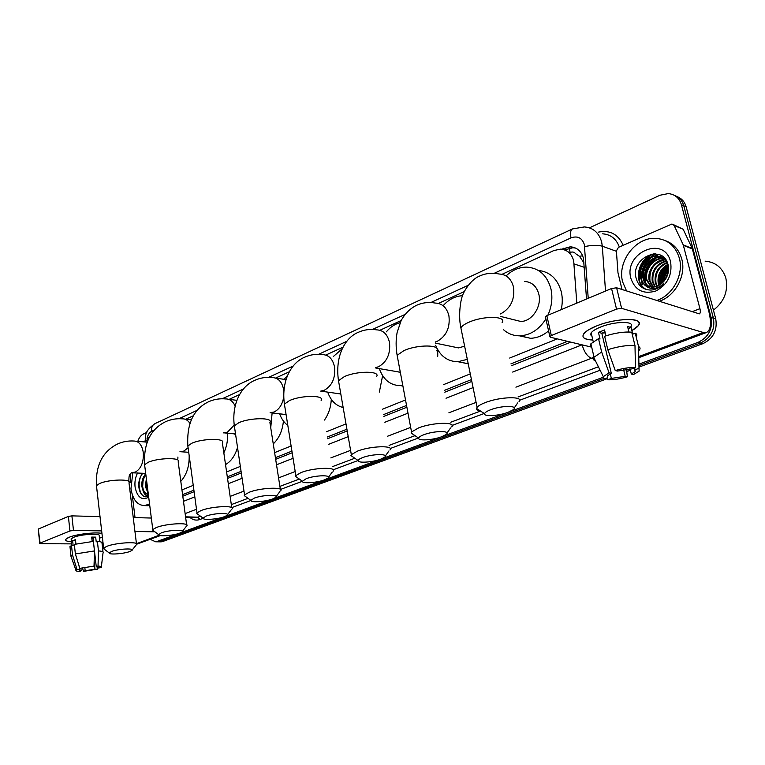 <?xml version="1.0" encoding="UTF-8"?>
<svg xmlns="http://www.w3.org/2000/svg" width="765" height="765" viewBox="0 0 765 765"><rect width="100%" height="100%" fill="white"/><g stroke="black" fill="none" stroke-linecap="round" stroke-linejoin="round"><path stroke-width="1.15" d="M576.8 303.103L573.683 260.798C571.608 253.502 567.181 249.62 560.382 249.141L553.784 250.576L502.003 274.31M584.049 262.988L579.478 256.294L575.739 253.789C574.247 252.02 572.373 251.58 570.107 252.46M182.586 494.668L193.899 490.164M227.31 476.853L241.071 471.364M275.41 457.69L291.924 451.111M327.315 437.016L346.918 429.203M383.475 414.64L406.559 405.45M444.465 390.351L471.45 379.603M510.924 363.872L567.487 341.343M181.946 489.906L193.239 485.364M226.593 471.948L240.334 466.411M274.625 452.622L291.111 445.985M326.426 431.776L346 423.896M382.49 409.218L405.517 399.942M443.346 384.719L470.284 373.884M509.672 358.039L557.264 338.885M150.303 435.553L145.407 442.007M464.336 291.57L438.46 303.428M401.166 320.516L379.909 330.26M343.026 347.167L325.794 355.065M289.323 371.78L275.61 378.053M239.579 394.568L229.137 399.359M193.382 415.749L185.828 419.201M179.173 533.339L157.102 541.457L159.923 541.486L157.332 541.811L159.923 541.486L603.422 378.656L159.923 541.486L162.725 541.515L160.134 541.84M589.442 227.836L659.985 195.238L668.275 193.583C674.95 194.281 679.33 197.982 681.405 204.695L711.077 317.446C712.884 328.988 708.533 337.298 698.034 342.385L700.415 343.055L639.091 365.565L700.415 343.055C710.886 337.987 715.227 329.696 713.42 318.192C715.227 329.696 710.886 337.987 700.415 343.055L702.767 343.714L639.1 367.037M629.968 368.912L626.583 370.155L629.968 368.912M681.405 204.695L683.786 205.775L713.42 318.192L683.786 205.775C682.313 200.66 679.253 197.227 674.615 195.477C679.253 197.227 682.313 200.66 683.786 205.775L686.148 206.837L715.753 318.938C717.56 330.413 713.229 338.666 702.767 343.714M676.996 196.576C681.625 198.326 684.675 201.75 686.148 206.837M630.398 370.222L626.745 371.561M607.123 378.742L162.725 541.515M586.535 299.019L583.475 258.36C581.41 251.159 577.001 247.305 570.25 246.808L561.481 249.208M564.627 249.916L572.928 247.736L575.643 248.08M147.167 488.328L146.985 483.595L147.167 488.328M640.028 283.586L639.789 282.534L640.028 283.586M639.53 281.013L639.559 273.612L639.53 281.013M642.916 263.581L651.111 254.152L642.916 263.581M137.796 441.348C139.067 437.676 140.951 435.218 143.457 433.965L146.794 432.426M157.102 541.457L155.649 541.792L150.265 539.354M698.034 342.385L639.081 364.083M602.954 377.375L508.658 412.077M507.252 412.593L442.227 436.528M440.936 437.006L381.228 458.981M380.042 459.411L325.01 479.665M323.911 480.066L273.038 498.79M272.024 499.163L224.853 516.528M223.906 516.872L180.052 533.014M642.485 284.398L642.045 282.228M641.759 277.571C641.931 272.397 643.422 267.54 646.224 262.988M648.404 259.957L650.03 258.13M651.273 256.925L655.366 253.827M182.797 496.198L194.109 491.704M227.53 478.431L241.31 472.961M275.668 459.325L292.192 452.765M327.602 438.708L347.214 430.915M383.801 416.389L406.894 407.219M444.819 392.168L471.823 381.439M511.326 365.756L570.814 342.137M596.317 326.053C612.296 319.407 636.27 317.255 638.765 322.151C640.085 324.484 637.79 327.286 631.88 330.566L638.335 325.632C645.44 317.437 616.561 317.551 596.317 326.053L588.792 329.677C579.889 335.787 581.237 339.23 592.846 340.023C584.508 339.679 581.457 337.633 583.685 333.875C585.607 331.312 589.815 328.701 596.317 326.053M622.012 289.505L617.977 272.761L616.38 250.901L618.455 247.363L671.966 224.011L674.118 225.446L683.231 244.876L692.239 248.491L708.878 311.584C711.632 323.126 710.828 330.107 706.477 332.507L703.37 332.498L621.601 308.333L616.523 309.079L611.56 288.52L616.609 287.783L699.334 313.87C700.415 313.277 700.606 311.537 699.937 308.668L683.231 244.876M673.582 224.69L683.174 229.27L692.239 248.491M545.522 317.265L545.378 316.634L546.851 315.668L551.316 335.548L616.523 309.079M551.316 335.548L549.834 336.485L550.312 337.212L591.699 347.157M546.851 315.668L611.56 288.52M590.561 334.353L591.575 334.611M615.251 370.566L617.489 371.054L631.603 368.921L635.457 367.506C629.825 367.238 623.083 368.261 615.251 370.566L607.831 349.682L604.637 336.246C615.223 332.88 624.25 331.532 631.727 332.211L634.988 345.608L635.457 367.506M634.692 367.783L635.199 371.561L631.326 374.085L630.083 368.912M604.991 331.847L601.816 333.244L611.312 373.339L607.62 375.787L607.745 377.671L604.015 379.038L603.298 376.657L609.064 372.851L611.312 373.339M591.785 347.511C590.064 346.622 589.767 345.369 590.905 343.772L598.517 338.646L600.018 339.029L598.44 332.373L604.541 329.954L605.937 335.825M591.957 336.218L590.609 334.754L591.163 332.832C592.569 330.958 595.639 329.055 600.382 327.133C615.031 321.013 635.868 320.908 630.771 326.856M635.16 369.715L639.005 368.319L638.536 346.507L635.266 333.167L632.751 334.142L631.135 327.506L627.587 326.521L628.916 332M635.266 333.167C636.949 334.056 637.245 335.28 636.164 336.83M638.536 346.507C640.238 347.387 640.506 348.591 639.32 350.141M603.298 376.657L593.745 357.408C592.865 358.861 593.315 359.98 595.094 360.764L594.807 359.54M593.745 357.408L601.673 352.043L609.064 372.851M598.517 338.646L601.673 352.043M639.005 368.319L639.119 371.149L633.487 374.563L631.326 374.085M623.599 369.629L625.196 376.323L627.367 376.782L626.468 369.189M627.367 376.782C619.755 379 613.176 380.004 607.63 379.784L611.35 378.426L610.269 373.856M606.769 378.025L607.63 379.784M625.196 376.323L611.35 378.426M607.831 349.682C618.455 346.363 627.51 345.005 634.988 345.608M605.239 332.89L602.141 333.081M607.381 376.122L607.745 377.671M598.44 332.373L601.816 333.244M628.113 328.692L631.135 327.506M705.11 261.161C715.591 262.079 722.504 267.731 725.851 278.106C728.395 291.025 724.254 301.706 713.429 310.141M626.545 290.939L622.653 281.95C617.001 261.907 635.419 237.016 655.586 238.345C667.596 239.282 675.514 245.871 679.33 258.101C684.025 274.559 672.731 295.424 656.666 300.53M665.254 240.612C673.611 243.643 679.119 249.792 681.768 259.039C686.463 275.448 675.189 296.237 659.153 301.324M650.967 290.069C655.768 289.686 660.023 287.583 663.733 283.748C656.351 289.83 649.791 290.05 644.044 284.427L651.828 287.219C656.953 287.105 661.276 284.762 664.795 280.172C668.141 275.457 669.26 270.399 668.151 265.006C663.284 243.241 630.637 257.652 636.002 277.733C638.058 285.756 643.049 289.868 650.967 290.069M670.58 261.783C672.492 274.998 667.549 284.752 655.758 291.044C643.442 294.554 635.16 290.365 630.915 278.47C623.303 252.813 664.355 234.654 670.58 261.783M663.274 257.633L661.027 257.356C650.613 256.657 641.338 268.821 643.805 278.632C644.656 282.4 646.693 285.211 649.896 287.057M662.92 257.432L660.262 257.069C649.848 256.371 640.563 268.553 643.03 278.364C643.929 282.304 646.081 285.173 649.485 286.98M664.661 258.532L664.068 258.493C653.683 257.786 644.426 269.911 646.884 279.684L651.608 287.21M664.326 258.293L663.303 258.216C652.918 257.509 643.652 269.643 646.119 279.416L651.168 287.2M665.77 259.641C654.352 262.185 649.083 269.213 649.954 280.726L653.386 287.143M665.55 259.335C655.375 259.23 646.836 271.011 649.189 280.468L652.937 287.181M666.631 261.028C656.494 264.518 651.952 271.432 652.985 281.759L655.261 286.808M666.42 260.655C655.959 263.935 651.225 270.877 652.229 281.501L654.783 286.923M667.443 262.739C658.694 266.918 654.878 273.593 656.007 282.782L657.24 286.167M667.252 262.28C658.139 266.306 654.142 273.057 655.251 282.534L656.733 286.368M668.113 264.853C660.903 269.462 657.862 275.773 659 283.805L659.363 285.135M667.96 264.279C660.348 268.802 657.116 275.228 658.254 283.547L658.818 285.441M664.718 258.331L657.957 256.208C647.525 255.51 638.23 267.731 640.688 277.571C641.749 282.017 644.273 285.049 648.261 286.684M665.368 259.106L657.192 255.921C646.75 255.223 637.446 267.454 639.913 277.303L644.044 284.427M664.307 257.882L663.685 257.719M664.25 257.824L663.322 257.537M668.543 267.587C663.532 271.824 661.266 277.121 661.735 283.471M668.467 266.822C662.758 271.336 660.3 277.054 661.103 283.968M668.361 271.795L664.718 280.286M668.524 270.456C665.751 273.564 664.192 277.207 663.848 281.377M667.453 275.257L666.659 277.131M668.591 268.391C664.766 272.436 662.71 277.255 662.433 282.849M668.17 265.092C661.792 270.341 658.961 276.968 659.669 284.953M661.62 255.759L656.819 257.356M654.802 258.474C646.425 264.671 643.183 272.57 645.086 282.161M658.99 254.535L653.817 256.189M651.828 257.298C643.346 263.543 640.076 271.518 642.026 281.204M654.037 253.798C637.742 257.69 632.626 283.012 646.186 289.476M668.591 268.907C665.12 272.742 663.188 277.274 662.815 282.486M668.247 265.445C662.174 270.58 659.42 277.016 659.994 284.743M661.888 255.921L657.89 257.183M656.313 257.958C646.712 264.451 643.212 272.914 645.813 283.356M654.955 253.808C638.383 257.25 632.818 282.945 646.502 289.572M490.652 409.744C486.913 411.178 484.886 412.507 484.589 413.722C483.643 416.839 498.646 415.921 507.97 412.345L512.923 409.897C519.607 405.431 502.136 405.24 490.652 409.744M480.468 411.025C477.743 410.556 476.432 409.696 476.547 408.453L477.102 407.305C478.345 405.785 481.07 404.207 485.278 402.591C500.358 396.576 524.446 396.031 519.014 401.692M513.755 319.713L520.688 321.443C531.809 321.711 542.012 306.612 538.828 294.229C536.59 286.139 531.799 281.874 524.455 281.463M506.076 275.935C512.196 270.15 518.976 267.205 526.435 267.109C538.914 267.855 547.09 275.132 550.963 288.95C552.827 297.786 551.794 306.555 547.855 315.247M538.292 270.408C550.035 271.747 557.723 278.948 561.338 292.001C562.619 297.719 562.571 303.6 561.185 309.653M545.894 318.938C539.105 329.562 530.461 335.194 519.951 335.816C513.745 335.902 508.304 333.903 503.628 329.82M548.582 330.901C542.978 335.615 536.963 338.073 530.518 338.293L519.425 335.825M423.867 434.711C420.635 435.945 418.904 437.092 418.675 438.135C417.814 441.051 432.875 440.133 441.596 436.767L445.852 434.673C452.019 430.561 434.501 430.532 423.867 434.711M414.448 435.256L411.082 432.98L411.541 431.976L418.551 427.931C432.588 422.318 456.705 421.668 451.685 426.918M443.652 305.13C449.218 299.172 455.529 296.026 462.586 295.711M452.89 346.746L458.455 347.903L464.632 346.191M467.31 359.34L457.948 361.721C447.544 361.568 440.105 356.079 435.629 345.264M468.228 363.824L459.488 362.017M362.629 457.604C359.818 458.675 358.326 459.669 358.154 460.568C357.37 463.303 372.469 462.356 380.645 459.201L384.326 457.394C390.045 453.597 372.488 453.712 362.629 457.604M353.832 457.547L350.944 455.538L351.336 454.659L357.379 451.159C370.461 445.918 394.587 445.163 389.93 450.021M386.315 331.867C390.313 327.076 394.922 324.016 400.143 322.677M396.413 371.561L400.334 372.345M402.792 385.407L400.573 385.637C390.446 385.503 383.351 379.822 379.287 368.606M437.771 349.806L437.733 356.28M306.268 478.67L302.395 481.252C301.678 483.815 316.806 482.849 324.475 479.865L327.678 478.297C332.985 474.788 315.438 475.046 306.268 478.67M297.996 478.115L295.52 476.346L295.845 475.581L301.104 472.541C313.306 467.635 337.422 466.765 333.091 471.278M333.339 356.528L342.204 348.783M343.15 407.506C335.94 405.785 330.786 400.65 327.678 392.11M382.615 375.682L379.354 392.062M254.229 498.13L250.853 500.377C250.203 502.787 265.34 501.783 272.55 498.981L275.343 497.604C280.296 494.353 262.778 494.745 254.229 498.13M246.416 497.154L244.274 495.605L244.551 494.926L249.141 492.268C260.559 487.668 284.628 486.693 280.602 490.901M284.226 379.354L287.583 375.328M287.812 425.407C284.178 422.749 281.453 418.885 279.617 413.817M331.283 399.301C330.882 407.209 328.606 414.133 324.456 420.052M206.034 516.145L203.069 518.125C202.476 520.382 217.623 519.349 224.394 516.7L226.851 515.495C231.479 512.473 214.018 512.98 206.034 516.145M198.613 514.835L196.768 513.468L196.997 512.875L201.032 510.542C211.723 506.229 235.725 505.139 231.967 509.06M272.13 412.918L270.743 427.759M235.945 436.71L234.769 433.918M283.423 421.056C282.467 430.733 279.082 438.345 273.258 443.882M161.272 532.88L158.661 534.63C158.116 536.743 173.244 535.682 179.622 533.176L181.802 532.115C186.124 529.303 168.73 529.915 161.272 532.88M154.186 531.293L152.598 530.097L152.79 529.571L156.347 527.515C166.378 523.451 190.303 522.275 186.775 525.928M227.616 433.22C227.951 440.267 226.689 446.808 223.829 452.851M237.533 447.439C235.113 455.663 231.116 461.372 225.532 464.575M111.537 551.469L109.28 552.99C108.793 554.95 123.882 553.841 129.83 551.498L131.714 550.58C135.73 547.989 118.441 548.715 111.537 551.469M104.824 549.614L103.638 548.151L106.718 546.363C116.031 542.586 139.823 541.285 136.553 544.67M177.91 457.03L177.872 458.522M189.156 455.5C189.433 466.22 186.65 474.836 180.798 481.348M69.089 537.288C76.481 534.152 95.462 531.933 101.946 533.425C95.462 531.933 76.481 534.152 69.089 537.288L67.129 538.216C64.193 540.138 65.637 541.343 71.441 541.821C67.004 541.496 65.102 540.673 65.752 539.363L69.089 537.288M102.367 537.078L99.488 538.206L102.367 537.078M160.411 535.577L136.725 544.183M154.874 531.799L134.936 531.465M101.659 530.9L73.478 530.422L69.95 530.977L68.372 516.413L71.9 515.868L100.024 516.633M38.279 529.275L40.096 543.093L69.95 530.977M40.096 543.093L40.794 543.666L71.661 543.886M103.179 544.116L102.118 544.106M38.661 528.883L68.372 516.413M133.234 517.551L151.336 518.048M130.499 473.487L130.758 482.705M135.032 517.599L132.202 494.477M79.828 568.347L94.028 566.09L79.828 568.347L75.372 553.946L74.329 544.384L93.387 541.39L94.468 550.934L94.028 566.09M96.256 566.702L98.035 566.052C100.779 566.215 101.869 566.683 101.286 567.439L97.843 568.156L98.436 567.687L96.256 566.702L93.043 538.168L91.8 538.082M97.843 568.156L97.7 566.913M70.074 547.501L69.978 546.621L71.499 545.493L73.153 545.502L72.637 540.75L75.467 539.631L75.926 543.915M71.202 539.65L71.116 538.856L73.564 537.346C81.233 534.056 101.85 533.062 99.249 536.055L99.89 541.706M98.035 566.052L98.465 550.943L97.385 541.419L96.218 541.878L95.682 537.135L91.685 537.087L92.173 541.438M97.385 541.419C101.047 541.677 102.596 542.318 102.032 543.37L103.017 551.928M98.465 550.943C102.137 551.163 103.686 551.775 103.112 552.789M71.25 557.111L71.002 556.136L72.532 555.036L76.978 569.399L79.474 569.37L79.101 566.004M71.499 545.493L72.532 555.036M94.152 561.864L94.975 569.198L97.413 569.17L97.604 566.884M97.413 569.17L83.442 571.388L85.183 570.757L84.848 567.726M82.61 568.242L83.442 571.388M80.918 568.338L81.186 570.805L79.445 571.436C76.806 571.302 75.63 570.891 75.936 570.193L76.978 569.399M94.975 569.198L85.183 570.757M81.186 570.805L78.919 569.81L79.474 569.37M75.372 553.946L94.468 550.934M92.106 540.845L93.301 540.444M72.637 540.75L75.592 540.779M93.043 538.168L95.682 537.135M92.125 540.932L93.359 540.951M149.548 503.896L144.719 505.617C137.384 505.369 132.794 499.765 130.958 488.797L132.775 472.655M142.835 473.229C140.33 476.079 138.962 479.789 138.733 484.36L138.781 486.502C139.46 492.478 141.678 495.921 145.407 496.81L148.573 496.169M148.515 495.672C146.258 496.045 144.537 494.706 143.351 491.675L148.353 494.448M148.697 497.173C141.841 500.759 137.298 497.393 135.08 487.066C134.525 481.854 135.376 477.14 137.643 472.913M146.641 480.879L146.182 486.339L148.085 492.335M146.383 478.833L145.293 486.291L148.228 493.463M145.886 474.883C143.514 477.982 142.424 481.749 142.634 486.158C143.218 491.092 145.006 493.865 147.98 494.467M145.771 473.994C142.892 477.064 141.554 481.099 141.745 486.11L143.351 491.675M149.73 505.292L145.455 505.646M145.723 473.583L144.575 475.371M143.036 480.956L142.663 486.473M142.242 473.918C136.466 481.807 139.335 496.762 145.886 496.829M584.345 267.32L574.152 263.954M570.078 252.45L569.38 248.109M579.478 256.294L582.643 255.759M715.753 318.938L711.077 317.446M566.263 249.161L563.585 248.243M588.228 298.302L584.336 244.513C582.012 237.819 577.575 235.601 571.015 237.877L494.133 273.334M571.015 237.877C570.021 233.105 570.518 230.122 572.526 228.907L584.374 226.928C593.181 227.654 598.947 232.694 601.663 242.036L602.304 246.196L616.408 251.303M598.22 232.149C609.848 229.796 618.168 234.167 623.179 245.269M619.325 246.98C616.284 238.833 610.728 234.444 602.667 233.822M600.114 370.231L519.598 400.267M484.207 413.463L452.125 425.436M418.465 437.991L390.207 448.529M358.077 460.511L333.186 469.796M302.385 481.281L280.506 489.437M250.853 500.501L231.757 507.625M203.098 518.316L199.914 519.502C196.395 520.726 193.115 520.076 190.064 517.551M593.879 357.207L591.546 358.259L593.305 358.651M584.651 246.598C591.775 245.068 597.656 244.934 602.304 246.196L605.517 291.054M185.56 516.824L197.839 517.188L200.459 516.193M193.698 517.656L197.839 517.188L199.914 519.502M582.136 344.862C584.24 352.168 587.377 356.633 591.546 358.259L515.906 387.167M476.098 402.38L448.892 412.784M410.681 427.386L387.425 436.28M350.59 450.356L330.834 457.9M295.194 471.527L278.565 477.886M243.987 491.101L230.131 496.399M196.5 509.251L185.12 513.602M231.317 504.613L248.032 498.331M279.894 486.377L299.345 479.072M332.316 466.688L354.826 458.245M389.089 445.383L415.013 435.648M450.757 422.223L480.516 411.054M518.001 396.978L598.402 366.789M468.209 285.297L430.772 302.558M405.077 314.415L372.44 329.466M346.947 341.228L318.546 354.329M293.263 365.986L268.601 377.365M243.538 388.926L222.185 398.775M197.341 410.231L178.934 418.723M154.32 430.073L151.566 431.345C149.194 432.608 147.664 435.132 146.995 438.9M183.476 501.324L194.817 496.877M228.305 483.729L242.094 478.307M276.519 464.795L293.081 458.292M328.548 444.36L348.209 436.643M384.862 422.251L408.003 413.167M446.024 398.24L473.086 387.606M512.674 372.067L582.031 344.833M144.891 441.96C146.354 435.314 143.38 432.129 154.855 423.686C152.321 425.072 151.231 427.625 151.566 431.345M639.043 356.461L703.37 332.498M691.933 311.766L699.937 308.668M692.411 248.988L683.403 245.374M616.609 287.783L621.601 308.333M683.174 229.27L674.118 225.446M642.179 284.303L641.672 281.673M641.51 280.133L641.443 278.221M642.17 271.862L643.107 268.687M646.435 262.079L649.131 258.656M650.518 257.231L654.907 253.808M500.291 313.985L500.855 313.755C510.791 308.161 514.998 299.258 513.497 287.028C511.25 278.728 506.42 274.377 499.01 273.994C492.172 272.589 485.689 273.277 479.55 276.069C469.414 280.086 462.309 294.592 462.395 296.265C461.391 297.298 457.814 313.803 460.865 327.755L461.591 331.322M502.098 322.648C507.176 315.926 483.346 315.562 468.725 322.314C464.642 324.121 462.022 325.938 460.865 327.755L477.102 407.305M435.266 342.012L437.197 341.333C446.339 336.141 450.25 327.649 448.931 315.878C446.846 307.664 442.313 303.389 435.304 303.064C428.649 301.888 422.328 302.653 416.361 305.378C409.954 308.687 404.886 313.755 401.147 320.564L397.131 332.459C395.792 339.679 395.792 347.3 397.131 355.314L397.704 358.374M436.652 350.8C441.367 344.566 417.508 344.327 403.882 350.628L397.131 355.314L411.541 431.976M375.596 367.611L378.551 366.741C386.985 361.902 390.638 353.793 389.481 342.443C387.559 334.324 383.294 330.136 376.686 329.858C370.174 328.864 364.006 329.696 358.183 332.364C345.264 337.614 334.812 355.878 338.503 380.683L338.962 383.313M376.543 376.638C380.932 370.834 357.064 370.729 344.346 376.629L338.503 380.683L351.336 454.659M340.808 394.004L320.688 391.106L324.35 390.217C332.163 385.694 335.577 377.948 334.563 366.98C332.785 358.976 328.778 354.864 322.553 354.625C316.184 353.793 310.141 354.683 304.441 357.293C291.188 362.839 281.147 380.932 284.408 404.121L284.762 406.378M321.137 400.43C325.23 395.036 301.381 395.056 289.486 400.592L284.408 404.121L295.845 475.581M283.872 391.24L283.681 389.71C282.027 381.84 278.269 377.795 272.397 377.594C266.153 376.887 260.243 377.824 254.64 380.396C241.358 386.019 231.441 403.729 234.329 425.828L234.616 427.759M280.353 489.313L269.902 422.414C273.727 417.384 249.916 417.537 238.785 422.739L234.329 425.828L244.551 494.926M270.074 412.784L274.109 411.981C279.301 409.38 282.524 404.283 283.767 396.71M235.123 406.1C232.962 401.281 229.854 398.89 225.79 398.938C219.679 398.355 213.875 399.33 208.376 401.855C193.421 409.218 186.584 423.934 187.855 445.985L188.085 447.649M231.766 507.702L222.376 442.792C225.962 438.096 202.209 438.383 191.766 443.27L187.855 445.985L196.997 512.875M223.332 432.894L227.415 432.215L234.233 425.072M189.911 423.361C187.884 420.234 185.369 418.732 182.376 418.838C176.38 418.359 170.681 419.363 165.278 421.85C150.38 429.347 143.485 443.652 144.604 464.757L144.786 466.191M186.622 524.761L178.178 461.744C181.544 457.346 157.867 457.757 148.066 462.356L144.604 464.757L152.79 529.571M180.043 451.666L183.896 451.073L188.094 447.735M131.838 472.598L135.376 472.091C141.209 468.582 143.839 462.031 143.275 452.44C141.984 444.991 138.895 441.185 133.999 441.023C128.128 440.659 122.543 441.692 117.246 444.13C102.434 451.723 95.51 465.569 96.457 485.66L96.6 486.875M159.177 535.232L136.447 543.695L128.989 482.811C132.125 478.747 108.573 479.292 99.46 483.585L96.457 485.66L103.638 548.151M71.9 515.868L73.478 530.422M161.281 541.85L155.649 541.792M572.928 247.736L570.25 246.808M185.637 517.417L193.507 517.647M572.526 228.907L154.855 423.686M639.043 357.59L706.477 332.507M545.378 316.634L549.834 336.485M635.199 371.561L634.319 367.927M593.219 341.62L591.163 332.832M594.003 357.035L590.905 343.772M657.192 255.921L657.957 256.208M660.262 257.069L661.027 257.356M663.312 258.216L664.068 258.493M484.589 413.722L476.547 408.453M519.951 335.816L530.518 338.293M520.688 321.443L500.769 316.471M514.214 408.003L517.666 402.945M418.675 438.135L411.082 432.98M457.948 361.721L468.199 363.7M458.455 347.903L435.409 343.122M446.961 433.095L450.528 427.998M358.154 460.568L350.944 455.538M400.573 385.637L402.897 386.009M400.305 372.23L375.615 367.965M385.273 456.074L388.936 450.968M302.395 481.252L295.52 476.346M328.491 477.197L332.23 472.101M250.853 500.377L244.274 495.605M285.995 379.622L275.677 378.082M286.081 414.582L270.896 412.775M276.041 496.676L279.847 491.618M203.069 518.125L196.768 513.468M236.873 400.334L228.525 399.282M235.543 433.994L223.495 432.799M227.463 514.711L231.307 509.7M158.661 534.63L152.598 530.097M191.307 419.784L184.671 419.086M188.716 452.287L179.957 451.694M182.319 531.446L186.201 526.492M128.836 481.577C128.922 473.793 129.629 474.826 131.437 472.76L145.694 473.411M109.28 552.99L103.476 548.601M147.129 442.151L135.864 441.185M132.154 550.025L136.055 545.158M38.269 529.141L39.704 543.341M98.436 567.687L98.379 567.2M71.834 545.493L71.116 538.856M71.002 556.136L69.978 546.621M101.363 566.817L103.036 552.885M75.936 570.193L70.944 556.241M144.719 505.617L147.588 505.722"/></g></svg>
